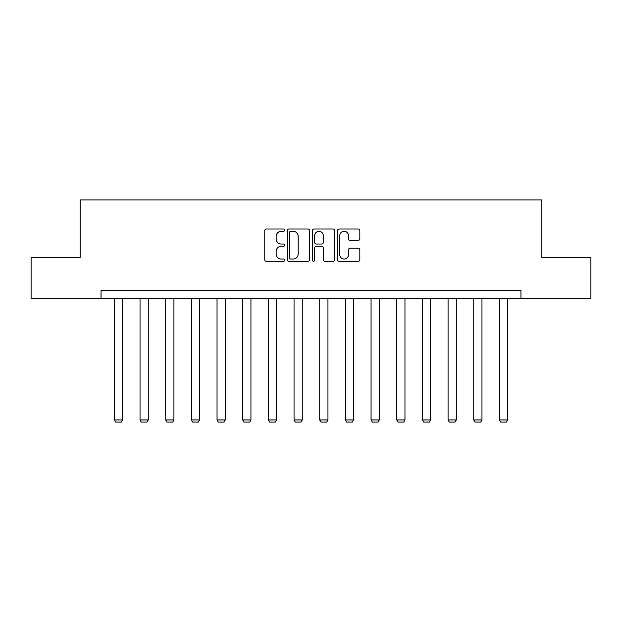 <?xml version="1.0" encoding="UTF-8"?>
<svg xmlns="http://www.w3.org/2000/svg" width="622" height="622" viewBox="0 0 622 622"><rect width="100%" height="100%" fill="white"/><g stroke="black" fill="none" stroke-linecap="round" stroke-linejoin="round"><path stroke-width="0.93" d="M284.674 230.14A1.127 1.127 0 0 0 283.539 229.013L266.379 229.013A1.617 1.617 0 0 0 264.762 230.63L264.762 259.701A1.617 1.617 0 0 0 266.379 261.318L283.539 261.318A1.127 1.127 0 0 0 284.674 260.183A1.127 1.127 0 0 0 283.539 259.055L281.323 259.055A5.17 5.17 0 0 1 276.152 253.885L276.152 251.459A5.17 5.17 0 0 1 281.323 246.296L283.539 246.296A1.127 1.127 0 0 0 284.674 245.161A1.127 1.127 0 0 0 283.539 244.034L281.323 244.034A5.17 5.17 0 0 1 276.152 238.864L276.152 236.438A5.17 5.17 0 0 1 281.323 231.275L283.539 231.275A1.127 1.127 0 0 0 284.674 230.14M358.202 240.395A1.617 1.617 0 0 0 359.819 238.786L359.819 230.63A1.617 1.617 0 0 0 358.202 229.013L339.145 229.013A1.617 1.617 0 0 0 337.528 230.63L337.528 259.701A1.617 1.617 0 0 0 339.145 261.318L358.202 261.318A1.617 1.617 0 0 0 359.819 259.701L359.819 249.85A1.617 1.617 0 0 0 358.202 248.232L350.046 248.232A1.617 1.617 0 0 0 348.429 249.85L348.429 254.732A4.323 4.323 0 0 1 344.114 259.055A4.323 4.323 0 0 1 339.791 254.732L339.791 235.59A4.323 4.323 0 0 1 344.114 231.275A4.323 4.323 0 0 1 348.429 235.59L348.429 238.786A1.617 1.617 0 0 0 350.046 240.395L358.202 240.395M101.036 298.646L31.1 298.646L31.1 257.508L80.137 257.508L80.137 199.911L541.863 199.911L541.863 257.508L590.9 257.508L590.9 298.646L520.964 298.646L520.964 290.412L101.036 290.412L101.036 298.646L520.964 298.646M309.585 230.63A1.617 1.617 0 0 0 307.968 229.013L288.911 229.013A1.617 1.617 0 0 0 287.294 230.63L287.294 259.701A1.617 1.617 0 0 0 288.911 261.318L307.968 261.318A1.617 1.617 0 0 0 309.585 259.701L309.585 230.63M314.032 229.013L333.089 229.013A1.617 1.617 0 0 1 334.706 230.63L334.706 259.701A1.617 1.617 0 0 1 333.089 261.318L324.933 261.318A1.617 1.617 0 0 1 323.316 259.701L323.316 247.906A1.617 1.617 0 0 0 321.698 246.296L316.287 246.296A1.617 1.617 0 0 0 314.678 247.906L314.678 260.183A1.127 1.127 0 0 1 313.542 261.318A1.127 1.127 0 0 1 312.415 260.183L312.415 230.63A1.617 1.617 0 0 1 314.032 229.013M290.692 231.275A1.127 1.127 0 0 0 289.557 232.403L289.557 257.92A1.127 1.127 0 0 0 290.692 259.055L293.032 259.055A5.17 5.17 0 0 0 298.202 253.885L298.202 236.438A5.17 5.17 0 0 0 293.032 231.275L290.692 231.275M323.316 235.676A4.323 4.323 0 0 0 318.993 231.353A4.323 4.323 0 0 0 314.678 235.676L314.678 242.417A1.617 1.617 0 0 0 316.287 244.034L321.698 244.034A1.617 1.617 0 0 0 323.316 242.417L323.316 235.676M122.588 298.646L122.588 419.951L114.362 419.951L114.362 298.646M122.588 419.951L121.352 422.089L115.599 422.089L114.362 419.951M148.261 298.646L148.261 419.951L140.036 419.951L140.036 298.646M148.261 419.951L147.025 422.089L141.264 422.089L140.036 419.951M173.927 298.646L173.927 419.951L165.701 419.951L165.701 298.646M173.927 419.951L172.698 422.089L166.937 422.089L165.701 419.951M199.6 298.646L199.6 419.951L191.374 419.951L191.374 298.646M199.6 419.951L198.364 422.089L192.602 422.089L191.374 419.951M225.273 298.646L225.273 419.951L217.039 419.951L217.039 298.646M225.273 419.951L224.037 422.089L218.275 422.089L217.039 419.951M250.938 298.646L250.938 419.951L242.712 419.951L242.712 298.646M250.938 419.951L249.702 422.089L243.948 422.089L242.712 419.951M276.611 298.646L276.611 419.951L268.385 419.951L268.385 298.646M276.611 419.951L275.375 422.089L269.614 422.089L268.385 419.951M302.276 298.646L302.276 419.951L294.05 419.951L294.05 298.646M302.276 419.951L301.048 422.089L295.287 422.089L294.05 419.951M327.95 298.646L327.95 419.951L319.724 419.951L319.724 298.646M327.95 419.951L326.713 422.089L320.952 422.089L319.724 419.951M353.615 298.646L353.615 419.951L345.389 419.951L345.389 298.646M353.615 419.951L352.386 422.089L346.625 422.089L345.389 419.951M379.288 298.646L379.288 419.951L371.062 419.951L371.062 298.646M379.288 419.951L378.052 422.089L372.298 422.089L371.062 419.951M404.961 298.646L404.961 419.951L396.727 419.951L396.727 298.646M404.961 419.951L403.725 422.089L397.963 422.089L396.727 419.951M430.626 298.646L430.626 419.951L422.4 419.951L422.4 298.646M430.626 419.951L429.398 422.089L423.636 422.089L422.4 419.951M456.299 298.646L456.299 419.951L448.073 419.951L448.073 298.646M456.299 419.951L455.063 422.089L449.302 422.089L448.073 419.951M481.964 298.646L481.964 419.951L473.739 419.951L473.739 298.646M481.964 419.951L480.736 422.089L474.975 422.089L473.739 419.951M507.638 298.646L507.638 419.951L499.412 419.951L499.412 298.646M507.638 419.951L506.401 422.089L500.648 422.089L499.412 419.951"/></g></svg>
